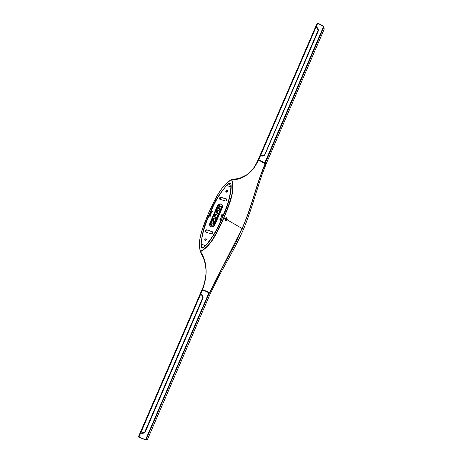 <?xml version="1.0" encoding="UTF-8"?>
<svg xmlns="http://www.w3.org/2000/svg" width="463" height="463" viewBox="0 0 463 463"><rect width="100%" height="100%" fill="white"/><g stroke="black" fill="none" stroke-linecap="round" stroke-linejoin="round"><path stroke-width="0.69" d="M205.595 245.737L201.567 244.227L205.022 245.494L205.804 245.263C212.066 237.924 217.06 229.694 220.799 220.562L220.585 219.526L219.792 219.248L220.064 218.623L220.567 218.785L222.026 215.428L221.517 215.266L221.794 214.635L222.495 214.867L223.548 214.23C227.657 205.242 230.128 196.271 230.962 187.312L230.557 186.699L227.026 185.68L226.245 185.947C220.052 193.262 215.127 201.388 211.458 210.324L211.655 211.342L212.436 211.603L212.164 212.228L211.296 212.002L209.861 215.312L210.723 215.544L210.451 216.169L209.762 215.937L208.738 216.568C204.663 225.394 202.146 234.394 201.179 243.567L201.567 244.227M212.025 231.639L206.776 229.793C205.485 229.897 205.097 230.557 205.618 231.76L206.926 232.553L211.481 233.815C212.685 233.375 212.957 232.675 212.303 231.714L207.841 230.447M214.965 224.601L222.234 207.87C222.848 206.185 222.599 204.941 221.482 204.137C219.78 203.5 218.357 204.212 217.211 206.284L209.976 222.911C209.334 224.671 209.612 225.956 210.81 226.766C212.476 227.339 213.86 226.621 214.965 224.601M212.413 231.859L211.632 233.809M206.776 232.472L205.618 231.76M211.927 211.487L212.395 211.701M221.939 215.405L222.171 214.867L223.421 215.029M221.569 219.317L220.064 218.623M220.209 219.387L220.446 218.849M221.233 220.07L220.874 219.711M207.03 229.961C205.809 230.221 205.468 230.892 206.006 231.98M206.214 238.914L205.265 240.65M219.983 199.321L221.025 197.452L220.648 197.209L226.586 199.015C227.125 200.242 226.72 200.89 225.371 200.959L219.792 199.246C219.202 198.314 219.485 197.637 220.648 197.209M226.667 199.078L221.025 197.452M226.216 192.243L227.298 190.6M210.949 226.835C209.959 225.961 209.762 224.729 210.358 223.137L217.587 206.521C218.675 204.53 220.047 203.795 221.719 204.299M205.132 240.621C206.319 240.384 206.614 239.765 206.023 238.758L205.954 238.729C204.768 238.972 204.472 239.591 205.068 240.592L205.132 240.621M226.974 190.368L227.119 190.432C227.628 191.398 227.31 192 226.164 192.232L226.025 192.168C225.51 191.202 225.828 190.6 226.974 190.368M221.609 219.225L220.567 218.785M223.068 215.862L222.026 215.428M210.607 215.81L209.855 215.318M222.171 214.867L221.794 214.635M265.93 164.44L265.189 163.225L323.892 26.993L324.216 29.134M264.946 163.381L264.865 162.982L258.782 159.677L258.383 160.013C255.593 166.408 251.913 171.241 247.346 174.505L239.736 178.249L231.946 179.621M264.633 163.144L323.591 26.478C323.591 26.096 321.646 24.99 317.751 23.167L323.782 26.761M323.591 26.478L317.745 23.179M258.643 159.897L260.501 155.701C262.266 156.407 263.713 156.124 264.842 154.839L318.347 30.83C318.544 29.065 317.803 27.763 316.131 26.935L314.608 29.082M318.255 30.807L317.52 28.174L315.905 26.912L317.543 23.191M257.943 160.279L258.782 159.677L260.524 155.632C262.237 156.332 263.644 156.066 264.743 154.827L318.347 30.83M316.079 27.039L317.699 23.295L316.715 24.203L314.782 28.683M260.252 154.879L260.345 155.597M317.358 28.15L317.797 28.544M147.575 439.219L145.619 439.642L208.935 292.738L209.305 292.905L146.048 439.711L147.547 439.289L210.352 293.473L202.545 289.85L200.676 294.179L199.594 295.255M202.221 289.67L202.545 289.844L202.418 289.549C206.903 278.078 207.32 267.811 203.662 258.742L200.52 251.831M141.018 430.81L140.711 432.98L138.946 437.055L138.663 436.262L140.856 431.18M140.613 432.581L140.711 432.98C142.558 433.681 144.097 433.293 145.336 431.811L202.898 298.103C203.101 296.349 202.337 295.07 200.635 294.26L202.256 289.965L209.218 292.628M138.64 436.32L138.865 437.228L145.839 439.694M145.428 439.775L138.755 436.927L140.636 432.807M142.401 433.108L142.795 433.154M140.752 432.876L141.823 433.142C143.403 433.275 144.543 432.812 145.237 431.748L203.008 298.149C203.205 296.337 202.424 295.012 200.676 294.179L200.716 294.3M141.823 433.142C143.252 433.362 144.392 432.905 145.249 431.765M142.118 433.165L141.487 432.974M315.905 27.114L317.381 28.174L318.081 30.39C318.058 28.92 317.369 27.849 316.026 27.178L314.354 29.667L315.818 27.132M314.354 29.667L260.513 154.272L260.605 155.446C262.035 156.002 263.285 155.817 264.356 154.891L264.39 154.926C263.308 155.892 262.035 156.1 260.571 155.545L260.75 155.718M317.381 28.174L316.05 27.126L260.571 155.545M317.873 28.787L317.456 28.266M315.824 27.126L260.438 155.51M199.53 295.4L200.601 294.358C202.03 295.064 202.753 296.187 202.765 297.732L202.719 297.721C202.684 296.222 201.966 295.128 200.56 294.439L199.321 295.886L141.302 430.15L140.827 432.708C142.315 433.264 143.64 433.003 144.809 431.921L141.771 433.015L140.7 432.737L141.302 430.156M142.315 433.096L140.827 432.708L200.56 294.439L201.249 294.671M140.694 432.645L200.601 294.358M218.658 208.142L218.409 208.72L220.573 210.057M216.811 212.39L216.568 212.951L218.739 214.271M214.965 216.643L214.728 217.188L216.91 218.49M219.931 213.165L219.497 213.073L219.207 211.684L220.81 210.925M220.058 212.882L219.647 212.812L219.427 211.753L220.758 211.261M217.72 206.365L217.998 207.731C219.479 207.621 219.908 206.903 219.283 205.578L217.72 206.365M217.934 206.429L219.126 205.827L219.34 206.874L218.148 207.476L217.934 206.429M218.073 217.448L217.645 217.35L217.355 215.961L219.028 215.254M218.2 217.159L217.795 217.095L217.569 216.03L218.901 215.544M221.389 219.387L220.359 219.045M221.673 206.701L220.475 206.324M218.409 208.72L220.816 209.49L220.243 210.81M219.856 210.949L218.588 210.538M216.568 212.951L218.976 213.732L218.386 215.081M218.038 215.202L216.69 214.763M216.528 219.364L217.13 217.98L214.728 217.188M214.786 218.982L216.215 219.462M214.67 223.646L215.283 222.234L212.882 221.43L213.113 220.903M212.87 223.212L214.398 223.722M213.408 226.488L211.035 225.678L211.255 225.168M219.977 208.952L221.221 208.703M221.407 206.915L219.323 205.601M220.764 210.896L221.256 210.115M218.999 215.231L219.456 214.259L218.999 215.231M218.142 213.2L219.358 212.968M219.572 211.163L217.465 209.855M211.88 222.628L214.062 223.936M213.75 225.788L212.627 225.961M215.851 222.564L215.411 223.577M217.656 218.409L217.216 219.421L217.656 218.409M213.744 218.368L215.903 219.67M215.625 221.511L214.467 221.702M216.302 217.448L217.488 217.234M217.737 215.417L215.608 214.109M222.072 215.098L223.125 215.735M214.022 214.867L215.561 214.08C216.215 215.399 215.799 216.123 214.311 216.256L214.022 214.867M214.236 214.936L214.462 216.001L215.636 215.399L215.417 214.334L214.236 214.936M222.558 206.596L221.065 207.418L221.343 208.796L221.789 208.894M222.518 206.909L221.279 207.488L221.493 208.541L221.91 208.605M215.874 210.613L217.425 209.826C218.061 211.145 217.639 211.869 216.157 211.99L215.874 210.613M216.088 210.682L216.308 211.736L217.488 211.134L217.274 210.08L216.088 210.682M211.035 225.678L212.911 226.76M212.882 221.43L215.069 222.72M217.164 219.537L215.498 220.238L215.793 221.638L216.215 221.731M217.043 219.821L215.712 220.307L215.937 221.383L216.337 221.441M210.318 223.392L211.84 222.605C212.511 223.913 212.106 224.648 210.619 224.804L210.318 223.392M210.526 223.467L210.758 224.543L211.921 223.936L211.695 222.859L210.526 223.467M214.039 225.973L213.634 224.52L215.307 223.826M214.259 225.73L213.848 224.59L215.179 224.109M212.17 219.126L212.465 220.527C213.952 220.382 214.363 219.653 213.703 218.339L212.17 219.126M212.384 219.202L213.553 218.594L213.779 219.665L212.61 220.266L212.384 219.202M222.57 206.087L221.864 206.608M220.405 209.953L220.006 210.873M218.577 214.172L218.154 215.145M216.742 218.391L216.296 219.427M214.907 222.622L214.433 223.71M200.56 251.635L200.56 251.635C212.239 245.182 218.142 230.14 223.918 217.998L225.111 218.658L225.684 220.897L227.327 219.908L242.056 228.514L209.635 292.564L202.62 289.63C207.858 274.501 207.175 261.838 200.56 251.635M210.318 293.229L210.572 293.079L209.93 292.703C213.125 285.144 215.972 279.189 218.472 274.825L235.418 243.521L242.056 228.514C252.092 206.243 255.865 185.107 265.149 163.734L258.597 160.065C251.519 173.521 242.595 180.066 231.824 179.696L231.581 179.766C226.216 182.833 221.598 187.897 217.726 194.964C214.612 200.265 211.591 206.272 208.668 212.98C205.746 219.688 203.413 225.956 201.689 231.778C199.171 239.383 198.76 245.922 200.45 251.397L200.45 251.397C205.931 248.33 210.532 243.382 214.253 236.552C217.587 230.898 220.718 224.671 223.646 217.876C226.598 211.093 228.959 204.652 230.724 198.558C233.086 191.375 233.369 185.113 231.581 179.766L231.824 179.696C235.684 191.034 228.803 205.543 223.918 217.998L223.646 217.876M209.93 292.703L209.38 292.703L209.93 292.703M201.648 254.019L200.369 251.559C196.92 239.435 203.807 225.249 208.616 212.992L208.668 212.98M208.871 292.471L209.38 292.703M227.327 219.908L226.893 217.732L225.111 218.658M210.543 213.738L209.814 213.35C204.281 224.312 201.364 235.476 201.064 246.848C201.428 248.104 202.209 248.394 203.413 247.717C211.817 239.226 218.166 229.15 222.46 217.488L222.414 217.506C218.16 229.081 211.84 239.116 203.465 247.607L203.413 247.717M203.396 247.659L202.128 247.873L201.376 246.837L203.344 247.647M209.814 213.35C214.028 201.966 220.295 192.006 228.624 183.464C229.839 182.74 230.638 182.972 231.031 184.152C230.927 195.154 228.068 206.272 222.46 217.488M265.803 164.851L265.108 163.508L258.672 159.909L265.149 163.555M210.572 293.079L219.086 275.792L228.207 259.332C233.364 250.309 240.604 236.286 243.295 229.66C246.675 222.095 251.745 207.349 255.09 195.976L261.757 175.332L265.826 164.799L265.397 163.954C262.249 171.125 259.998 176.993 258.638 181.571L248.272 213.651L242.265 228.647L243.278 229.7M231.587 179.661C219.971 186.612 214.386 200.959 208.657 212.893M249.082 173.162L252.208 169.921C253.973 167.826 255.831 164.695 257.793 160.528L258.504 159.897M230.939 184.222L230.516 183.545L228.82 183.707L231.089 185.565M222.425 217.477C227.999 206.359 230.84 195.305 230.962 184.32L231.031 184.152M213.669 215.526L213.871 215.069M225.915 217.743L226.158 217.836C226.743 219.167 226.401 220.018 225.134 220.376L225.111 220.371M225.921 218.762L225.307 218.883L225.539 219.589L225.921 218.762L225.562 218.64M225.278 219.184L225.394 218.802M225.365 219.103L225.875 219.271M225.857 201.046L226.696 199.107M226.928 199.808L226.824 199.269L226.928 199.808M219.3 209.27L218.727 210.584M217.465 213.495L216.887 214.826M215.625 217.726L215.04 219.068M213.784 221.962L213.194 223.316M211.944 226.204L211.597 226.997M215.943 213.235L215.746 211.261M214.907 216.771L213.958 215.833M217.766 207.667L218.629 208.217L217.772 207.65L217.124 208.553L217.662 207.32M210.711 222.333L211.533 222.518M211.533 220.521L212.066 220.949L211.822 221.586L211.145 221.337M211.695 220.064L212.419 220.498L211.689 220.075M211.77 219.896L212.112 220.104M211.226 221.14L211.724 221.407L211.464 220.689M216.661 212.743L216.018 213.021M216.076 211.938L216.018 212.413L216.256 212.048M215.874 211.707L215.735 212.031L216.024 211.892M216.314 212.083L216.163 212.772L216.493 212.193M211.464 221.54L211.157 221.302M211.62 221.407L211.429 220.683M210.7 222.356L211.591 222.39M215.92 211.782L215.92 212.129M216.134 211.979L216.088 212.436M216.371 212.123L216.233 212.795M216.69 213.026L215.874 213.2L215.764 211.383M216.597 212.893L215.961 212.992L215.816 211.591M214.913 216.753L213.999 215.92M217.193 208.576L217.697 207.407M210.017 224.96L210.023 224.474M211.197 222.558L210.63 222.512M226.17 217.645L226.5 218.455M225.956 220.116L225.238 220.573M205.416 245.703L205.022 245.494M210.225 215.382L211.672 212.066M210.358 223.137L209.976 222.911M217.587 206.521L217.211 206.284M222.877 215.098L222.495 214.867M212.129 211.614L211.747 211.383M203.008 298.149L145.336 431.811M318.301 30.622L318.081 30.39L264.587 155.064L318.295 30.633M202.991 297.831L202.719 297.721L144.809 431.921L145.116 431.979L202.985 297.842M226.303 217.616C226.876 218.912 226.552 219.931 225.331 220.672C226.581 219.942 226.911 218.918 226.326 217.616M226.268 217.622C226.841 218.901 226.517 219.913 225.302 220.643M210.283 293.195L209.664 292.83M201.064 246.848L201.376 246.837L201.202 243.769M211.365 210.636L208.906 216.285M228.624 183.464L228.82 183.707L226.494 185.761M208.338 230.724L207.951 230.505M226.662 199.073L226.309 198.841M212.037 211.574L211.655 211.342M220.967 219.751L220.619 219.543M231.066 187.011L230.724 186.78M201.909 244.418L201.515 244.204M323.596 26.484L324.268 29.007L265.86 164.55M316.767 24.082L317.531 23.202M258.007 160.071L260.154 155.105M260.524 155.632C261.931 156.39 263.337 156.118 264.732 154.81L318.231 30.818C318.579 30.373 318.347 29.493 317.52 28.174L317.595 28.266M210.352 293.473L209.23 292.633M138.865 437.228L145.423 439.775M201.955 289.797L199.727 294.948M202.898 298.103C203.5 296.91 202.742 295.625 200.635 294.26M260.414 155.603L260.351 154.654M217.645 217.35L218.015 217.575M214.311 216.256L216.348 217.471M221.343 208.796L221.725 209.033M217.998 207.731L220.018 208.981M219.497 213.073L219.873 213.298M216.157 211.99L218.183 213.223M210.619 224.804L212.667 225.985M215.793 221.638L216.157 221.852M212.465 220.527L214.508 221.731M200.369 251.559L199.269 244.221C199.212 242.467 200.508 234.729 202.314 229.44L208.593 212.963L215.254 199.159C219.167 192.174 221.03 189.645 222.437 187.793C225.481 183.794 228.537 181.074 231.61 179.644L231.685 179.621M202.111 289.375C204.507 284.791 206.481 273.934 205.977 270.184C205.688 265.849 204.918 262.035 203.662 258.748M230.562 183.579L230.927 184.274C231.367 185.86 231.24 188.84 230.551 193.204L227.385 204.739L222.379 217.477L216.452 229.949L210.023 240.529C207.187 244.267 204.982 246.623 203.407 247.601L202.128 247.873M239.736 178.249L231.703 179.621M258.476 159.914L257.822 160.453M247.902 174.1L247.346 174.499"/></g></svg>
